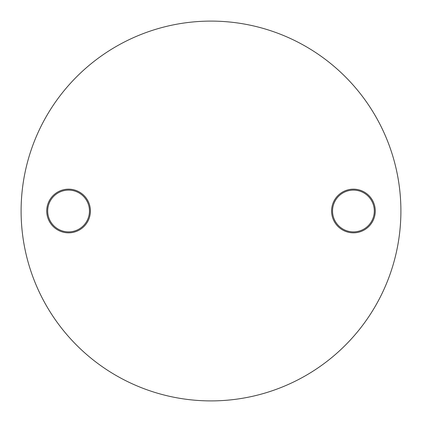 <?xml version="1.0" encoding="UTF-8"?>
<svg xmlns="http://www.w3.org/2000/svg" width="422" height="422" viewBox="0 0 422 422"><rect width="100%" height="100%" fill="white"/><g stroke="black" fill="none" stroke-linecap="round" stroke-linejoin="round"><path stroke-width="0.63" d="M68.575 232.838A21.838 21.838 0 0 1 46.736 211A21.838 21.838 0 0 1 68.575 189.161A21.838 21.838 0 0 1 90.413 211A21.838 21.838 0 0 1 68.575 232.838M68.575 190.111A20.889 20.889 0 0 0 47.686 211A20.889 20.889 0 0 0 68.575 231.889A20.889 20.889 0 0 0 89.464 211A20.889 20.889 0 0 0 68.575 190.111M353.425 232.838A21.838 21.838 0 0 1 331.587 211A21.838 21.838 0 0 1 353.425 189.161A21.838 21.838 0 0 1 375.263 211A21.838 21.838 0 0 1 353.425 232.838M353.425 190.111A20.889 20.889 0 0 0 332.536 211A20.889 20.889 0 0 0 353.425 231.889A20.889 20.889 0 0 0 374.314 211A20.889 20.889 0 0 0 353.425 190.111M211 400.9A189.9 189.9 0 0 0 400.9 211A189.9 189.9 0 0 0 211 21.1A189.9 189.9 0 0 0 21.1 211A189.9 189.9 0 0 0 211 400.9"/></g></svg>
